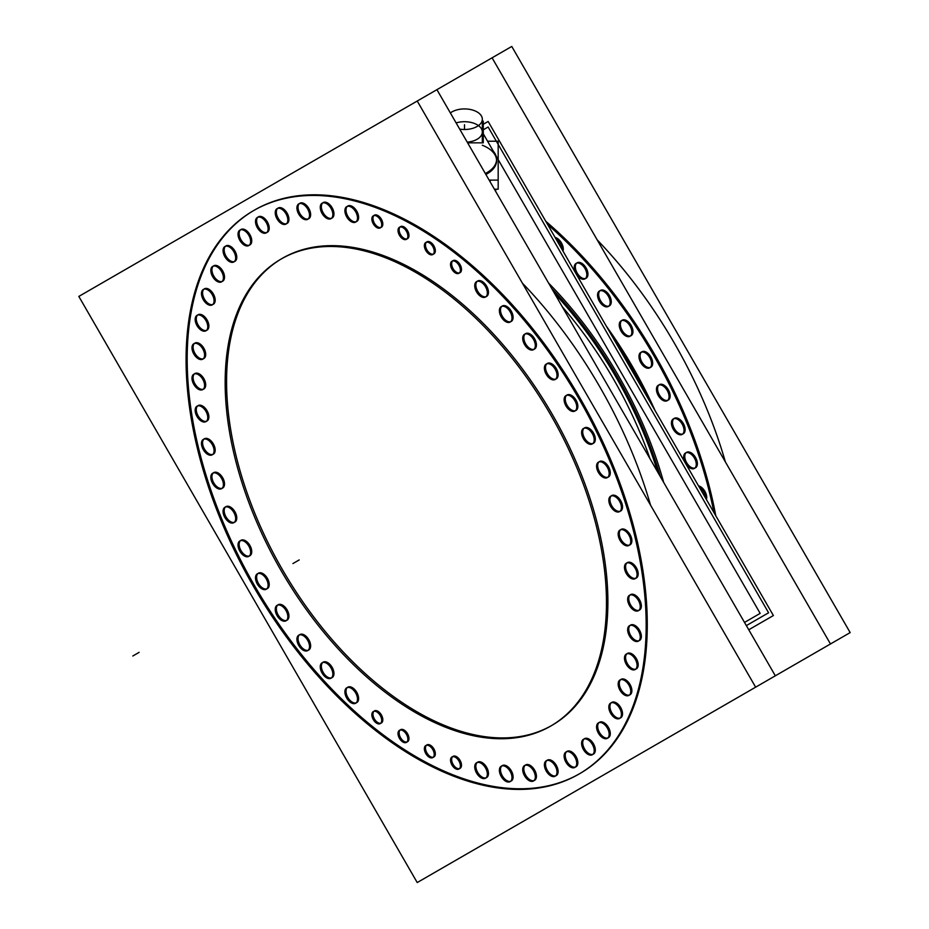 <?xml version="1.0" encoding="UTF-8"?>
<svg xmlns="http://www.w3.org/2000/svg" width="929" height="929" viewBox="0 0 929 929"><rect width="100%" height="100%" fill="white"/><g stroke="black" fill="none" stroke-linecap="round" stroke-linejoin="round"><path stroke-width="1.39" d="M282.416 258.285A269.631 155.666 60 0 1 417.226 271.64A269.631 155.666 60 0 1 593.376 509.243A269.631 155.666 60 0 1 552.047 725.294M551.327 725.7A269.631 155.666 60 0 1 417.226 711.939A269.631 155.666 60 0 1 241.285 474.986A269.631 155.666 60 0 1 281.708 258.703M254.012 210.36A325.336 187.832 -120 0 0 204.844 471.247A325.336 187.832 -120 0 0 417.226 757.425A325.336 187.832 -120 0 0 579.336 773.857M579.893 773.543A325.336 187.832 -120 0 0 629.769 512.843A325.336 187.832 -120 0 0 417.226 226.153A325.336 187.832 -120 0 0 254.569 210.047M635.75 578.279A8.918 5.144 60 0 1 631.883 577.571A8.918 5.144 60 0 1 626.065 569.721A8.918 5.144 60 0 1 627.423 562.579A8.918 5.144 60 0 1 631.883 563.02A8.918 5.144 60 0 1 637.712 570.87A8.918 5.144 60 0 1 636.342 578.012M629.444 545.091A8.918 5.144 60 0 1 625.577 544.394A8.918 5.144 60 0 1 619.759 536.532A8.918 5.144 60 0 1 621.118 529.391A8.918 5.144 60 0 1 625.577 529.832A8.918 5.144 60 0 1 631.395 537.694A8.918 5.144 60 0 1 630.036 544.835M620.096 511.24A8.918 5.144 60 0 1 616.229 510.544A8.918 5.144 60 0 1 610.411 502.694A8.918 5.144 60 0 1 611.781 495.54A8.918 5.144 60 0 1 616.229 495.993A8.918 5.144 60 0 1 622.058 503.843A8.918 5.144 60 0 1 620.688 510.985M607.856 477.227A8.918 5.144 60 0 1 603.989 476.531A8.918 5.144 60 0 1 598.16 468.669A8.918 5.144 60 0 1 599.53 461.527A8.918 5.144 60 0 1 603.989 461.968A8.918 5.144 60 0 1 609.807 469.83A8.918 5.144 60 0 1 608.449 476.972M592.888 443.539A8.918 5.144 60 0 1 589.021 442.843A8.918 5.144 60 0 1 583.191 434.993A8.918 5.144 60 0 1 584.562 427.851A8.918 5.144 60 0 1 589.021 428.292A8.918 5.144 60 0 1 594.839 436.142A8.918 5.144 60 0 1 593.468 443.284M575.411 410.676A8.918 5.144 60 0 1 571.544 409.979A8.918 5.144 60 0 1 565.715 402.118A8.918 5.144 60 0 1 567.085 394.976A8.918 5.144 60 0 1 571.544 395.417A8.918 5.144 60 0 1 577.362 403.279A8.918 5.144 60 0 1 576.003 410.421M555.681 379.113A8.918 5.144 60 0 1 551.814 378.405A8.918 5.144 60 0 1 545.997 370.555A8.918 5.144 60 0 1 547.355 363.413A8.918 5.144 60 0 1 551.814 363.854A8.918 5.144 60 0 1 557.644 371.705A8.918 5.144 60 0 1 556.274 378.846M533.989 349.304A8.918 5.144 60 0 1 530.134 348.607A8.918 5.144 60 0 1 524.304 340.746A8.918 5.144 60 0 1 525.675 333.604A8.918 5.144 60 0 1 530.134 334.045A8.918 5.144 60 0 1 535.952 341.907A8.918 5.144 60 0 1 534.581 349.049M510.66 321.689A8.918 5.144 60 0 1 506.793 320.993A8.918 5.144 60 0 1 500.975 313.131A8.918 5.144 60 0 1 502.334 305.989A8.918 5.144 60 0 1 506.793 306.431A8.918 5.144 60 0 1 512.622 314.292A8.918 5.144 60 0 1 511.252 321.434M486.018 296.676A8.918 5.144 60 0 1 482.151 295.968A8.918 5.144 60 0 1 476.333 288.118A8.918 5.144 60 0 1 477.692 280.976A8.918 5.144 60 0 1 482.151 281.417A8.918 5.144 60 0 1 487.98 289.267A8.918 5.144 60 0 1 486.61 296.409M356.179 221.706A8.918 5.144 60 0 1 352.312 221.009A8.918 5.144 60 0 1 346.482 213.147A8.918 5.144 60 0 1 347.852 206.006A8.918 5.144 60 0 1 352.312 206.447A8.918 5.144 60 0 1 358.129 214.309A8.918 5.144 60 0 1 356.759 221.45M331.537 218.269A8.918 5.144 60 0 1 327.67 217.572A8.918 5.144 60 0 1 321.84 209.722A8.918 5.144 60 0 1 323.211 202.568A8.918 5.144 60 0 1 327.67 203.01A8.918 5.144 60 0 1 333.488 210.871A8.918 5.144 60 0 1 332.117 218.013M308.196 218.942A8.918 5.144 60 0 1 304.329 218.245A8.918 5.144 60 0 1 298.511 210.384A8.918 5.144 60 0 1 299.881 203.242A8.918 5.144 60 0 1 304.329 203.683A8.918 5.144 60 0 1 310.158 211.545A8.918 5.144 60 0 1 308.788 218.687M286.515 223.703A8.918 5.144 60 0 1 282.648 223.006A8.918 5.144 60 0 1 276.819 215.145A8.918 5.144 60 0 1 278.189 208.003A8.918 5.144 60 0 1 282.648 208.444A8.918 5.144 60 0 1 288.466 216.306A8.918 5.144 60 0 1 287.096 223.448M266.786 232.494A8.918 5.144 60 0 1 262.919 231.797A8.918 5.144 60 0 1 257.101 223.935A8.918 5.144 60 0 1 258.459 216.794A8.918 5.144 60 0 1 262.919 217.235A8.918 5.144 60 0 1 268.736 225.097A8.918 5.144 60 0 1 267.378 232.238M249.309 245.186A8.918 5.144 60 0 1 245.442 244.478A8.918 5.144 60 0 1 239.624 236.628A8.918 5.144 60 0 1 240.983 229.486A8.918 5.144 60 0 1 245.442 229.927A8.918 5.144 60 0 1 251.271 237.778A8.918 5.144 60 0 1 249.901 244.919M234.34 261.583A8.918 5.144 60 0 1 230.473 260.886A8.918 5.144 60 0 1 224.655 253.025A8.918 5.144 60 0 1 226.014 245.883A8.918 5.144 60 0 1 230.473 246.324A8.918 5.144 60 0 1 236.303 254.186A8.918 5.144 60 0 1 234.932 261.328M222.089 281.464A8.918 5.144 60 0 1 218.222 280.755A8.918 5.144 60 0 1 212.404 272.905A8.918 5.144 60 0 1 213.775 265.764A8.918 5.144 60 0 1 218.222 266.205A8.918 5.144 60 0 1 224.052 274.055A8.918 5.144 60 0 1 222.681 281.197M212.753 304.515A8.918 5.144 60 0 1 208.886 303.818A8.918 5.144 60 0 1 203.056 295.956A8.918 5.144 60 0 1 204.426 288.814A8.918 5.144 60 0 1 208.886 289.256A8.918 5.144 60 0 1 214.704 297.117A8.918 5.144 60 0 1 213.345 304.259M206.447 330.422A8.918 5.144 60 0 1 202.58 329.714A8.918 5.144 60 0 1 196.751 321.864A8.918 5.144 60 0 1 198.121 314.722A8.918 5.144 60 0 1 202.58 315.163A8.918 5.144 60 0 1 208.398 323.013A8.918 5.144 60 0 1 207.028 330.155M203.265 358.791A8.918 5.144 60 0 1 199.398 358.095A8.918 5.144 60 0 1 193.58 350.233A8.918 5.144 60 0 1 194.939 343.091A8.918 5.144 60 0 1 199.398 343.533A8.918 5.144 60 0 1 205.228 351.394A8.918 5.144 60 0 1 203.857 358.536M203.265 389.228A8.918 5.144 60 0 1 199.398 388.519A8.918 5.144 60 0 1 193.58 380.669A8.918 5.144 60 0 1 194.939 373.528A8.918 5.144 60 0 1 199.398 373.969A8.918 5.144 60 0 1 205.228 381.819A8.918 5.144 60 0 1 203.857 388.961M206.447 421.267A8.918 5.144 60 0 1 202.58 420.558A8.918 5.144 60 0 1 196.751 412.708A8.918 5.144 60 0 1 198.121 405.567A8.918 5.144 60 0 1 202.58 406.008A8.918 5.144 60 0 1 208.398 413.858A8.918 5.144 60 0 1 207.028 421M212.753 454.455A8.918 5.144 60 0 1 208.886 453.747A8.918 5.144 60 0 1 203.056 445.897A8.918 5.144 60 0 1 204.426 438.755A8.918 5.144 60 0 1 208.886 439.196A8.918 5.144 60 0 1 214.704 447.046A8.918 5.144 60 0 1 213.345 454.188M222.089 488.294A8.918 5.144 60 0 1 218.222 487.597A8.918 5.144 60 0 1 212.404 479.747A8.918 5.144 60 0 1 213.775 472.594A8.918 5.144 60 0 1 218.222 473.035A8.918 5.144 60 0 1 224.052 480.897A8.918 5.144 60 0 1 222.681 488.039M234.34 522.307A8.918 5.144 60 0 1 230.473 521.61A8.918 5.144 60 0 1 224.655 513.76A8.918 5.144 60 0 1 226.014 506.619A8.918 5.144 60 0 1 230.473 507.06A8.918 5.144 60 0 1 236.303 514.91A8.918 5.144 60 0 1 234.932 522.052M249.309 555.995A8.918 5.144 60 0 1 245.442 555.298A8.918 5.144 60 0 1 239.624 547.436A8.918 5.144 60 0 1 240.983 540.295A8.918 5.144 60 0 1 245.442 540.736A8.918 5.144 60 0 1 251.271 548.598A8.918 5.144 60 0 1 249.901 555.739M266.786 588.87A8.918 5.144 60 0 1 262.919 588.162A8.918 5.144 60 0 1 257.101 580.311A8.918 5.144 60 0 1 258.459 573.17A8.918 5.144 60 0 1 262.919 573.611A8.918 5.144 60 0 1 268.736 581.461A8.918 5.144 60 0 1 267.378 588.603M286.515 620.433A8.918 5.144 60 0 1 282.648 619.724A8.918 5.144 60 0 1 276.819 611.874A8.918 5.144 60 0 1 278.189 604.733A8.918 5.144 60 0 1 282.648 605.174A8.918 5.144 60 0 1 288.466 613.024A8.918 5.144 60 0 1 287.096 620.166M308.196 650.242A8.918 5.144 60 0 1 304.329 649.534A8.918 5.144 60 0 1 298.511 641.684A8.918 5.144 60 0 1 299.881 634.542A8.918 5.144 60 0 1 304.329 634.983A8.918 5.144 60 0 1 310.158 642.833A8.918 5.144 60 0 1 308.788 649.975M331.537 677.856A8.918 5.144 60 0 1 327.67 677.148A8.918 5.144 60 0 1 321.84 669.298A8.918 5.144 60 0 1 323.211 662.156A8.918 5.144 60 0 1 327.67 662.598A8.918 5.144 60 0 1 333.488 670.448A8.918 5.144 60 0 1 332.117 677.589M356.179 702.87A8.918 5.144 60 0 1 352.312 702.161A8.918 5.144 60 0 1 346.482 694.311A8.918 5.144 60 0 1 347.852 687.17A8.918 5.144 60 0 1 352.312 687.611A8.918 5.144 60 0 1 358.129 695.461A8.918 5.144 60 0 1 356.759 702.603M486.018 777.84A8.918 5.144 60 0 1 482.151 777.132A8.918 5.144 60 0 1 476.333 769.282A8.918 5.144 60 0 1 477.692 762.14A8.918 5.144 60 0 1 482.151 762.581A8.918 5.144 60 0 1 487.98 770.431A8.918 5.144 60 0 1 486.61 777.573M510.66 781.266A8.918 5.144 60 0 1 506.793 780.569A8.918 5.144 60 0 1 500.975 772.719A8.918 5.144 60 0 1 502.334 765.577A8.918 5.144 60 0 1 506.793 766.019A8.918 5.144 60 0 1 512.622 773.869A8.918 5.144 60 0 1 511.252 781.01M533.989 780.604A8.918 5.144 60 0 1 530.134 779.895A8.918 5.144 60 0 1 524.304 772.045A8.918 5.144 60 0 1 525.675 764.904A8.918 5.144 60 0 1 530.134 765.345A8.918 5.144 60 0 1 535.952 773.195A8.918 5.144 60 0 1 534.581 780.337M555.681 775.831A8.918 5.144 60 0 1 551.814 775.134A8.918 5.144 60 0 1 545.997 767.284A8.918 5.144 60 0 1 547.355 760.143A8.918 5.144 60 0 1 551.814 760.584A8.918 5.144 60 0 1 557.644 768.434A8.918 5.144 60 0 1 556.274 775.576M575.411 767.04A8.918 5.144 60 0 1 571.544 766.344A8.918 5.144 60 0 1 565.715 758.494A8.918 5.144 60 0 1 567.085 751.352A8.918 5.144 60 0 1 571.544 751.793A8.918 5.144 60 0 1 577.362 759.643A8.918 5.144 60 0 1 576.003 766.785M592.888 754.36A8.918 5.144 60 0 1 589.021 753.651A8.918 5.144 60 0 1 583.191 745.801A8.918 5.144 60 0 1 584.562 738.66A8.918 5.144 60 0 1 589.021 739.101A8.918 5.144 60 0 1 594.839 746.951A8.918 5.144 60 0 1 593.468 754.093M607.856 737.963A8.918 5.144 60 0 1 603.989 737.254A8.918 5.144 60 0 1 598.16 729.404A8.918 5.144 60 0 1 599.53 722.263A8.918 5.144 60 0 1 603.989 722.704A8.918 5.144 60 0 1 609.807 730.554A8.918 5.144 60 0 1 608.449 737.696M620.096 718.082A8.918 5.144 60 0 1 616.229 717.385A8.918 5.144 60 0 1 610.411 709.524A8.918 5.144 60 0 1 611.781 702.382A8.918 5.144 60 0 1 616.229 702.823A8.918 5.144 60 0 1 622.058 710.685A8.918 5.144 60 0 1 620.688 717.827M629.444 695.031A8.918 5.144 60 0 1 625.577 694.323A8.918 5.144 60 0 1 619.759 686.473A8.918 5.144 60 0 1 621.118 679.331A8.918 5.144 60 0 1 625.577 679.773A8.918 5.144 60 0 1 631.395 687.623A8.918 5.144 60 0 1 630.036 694.764M635.75 669.124A8.918 5.144 60 0 1 631.883 668.427A8.918 5.144 60 0 1 626.065 660.565A8.918 5.144 60 0 1 627.423 653.424A8.918 5.144 60 0 1 631.883 653.865A8.918 5.144 60 0 1 637.712 661.715A8.918 5.144 60 0 1 636.342 668.868M638.931 640.755A8.918 5.144 60 0 1 635.064 640.046A8.918 5.144 60 0 1 629.235 632.196A8.918 5.144 60 0 1 630.605 625.054A8.918 5.144 60 0 1 635.064 625.496A8.918 5.144 60 0 1 640.882 633.346A8.918 5.144 60 0 1 639.512 640.487M638.931 610.318A8.918 5.144 60 0 1 635.064 609.621A8.918 5.144 60 0 1 629.235 601.76A8.918 5.144 60 0 1 630.605 594.618A8.918 5.144 60 0 1 635.064 595.059A8.918 5.144 60 0 1 640.882 602.921A8.918 5.144 60 0 1 639.512 610.063M406.937 238.927A6.967 4.018 60 0 1 404.057 238.335A6.967 4.018 60 0 1 399.505 232.204A6.967 4.018 60 0 1 400.573 226.618A6.967 4.018 60 0 1 404.057 226.966A6.967 4.018 60 0 1 408.597 233.109A6.967 4.018 60 0 1 407.541 238.683M433.286 254.14A6.967 4.018 60 0 1 430.406 253.559A6.967 4.018 60 0 1 425.854 247.416A6.967 4.018 60 0 1 426.922 241.842A6.967 4.018 60 0 1 430.406 242.179A6.967 4.018 60 0 1 434.958 248.322A6.967 4.018 60 0 1 433.889 253.896M459.449 272.917A6.967 4.018 60 0 1 456.569 272.325A6.967 4.018 60 0 1 452.017 266.193A6.967 4.018 60 0 1 453.085 260.608A6.967 4.018 60 0 1 456.569 260.956A6.967 4.018 60 0 1 461.121 267.087A6.967 4.018 60 0 1 460.052 272.673M459.449 768.643A6.967 4.018 60 0 1 456.569 768.051A6.967 4.018 60 0 1 452.017 761.919A6.967 4.018 60 0 1 453.085 756.334A6.967 4.018 60 0 1 456.569 756.682A6.967 4.018 60 0 1 461.121 762.814A6.967 4.018 60 0 1 460.052 768.399M433.286 757.205A6.967 4.018 60 0 1 430.406 756.612A6.967 4.018 60 0 1 425.854 750.481A6.967 4.018 60 0 1 426.922 744.895A6.967 4.018 60 0 1 430.406 745.244A6.967 4.018 60 0 1 434.958 751.375A6.967 4.018 60 0 1 433.889 756.961M406.937 741.992A6.967 4.018 60 0 1 404.057 741.4A6.967 4.018 60 0 1 399.505 735.269A6.967 4.018 60 0 1 400.573 729.683A6.967 4.018 60 0 1 404.057 730.031A6.967 4.018 60 0 1 408.597 736.163A6.967 4.018 60 0 1 407.541 741.748M380.774 723.215A6.967 4.018 60 0 1 377.894 722.634A6.967 4.018 60 0 1 373.342 716.491A6.967 4.018 60 0 1 374.41 710.917A6.967 4.018 60 0 1 377.894 711.254A6.967 4.018 60 0 1 382.446 717.397A6.967 4.018 60 0 1 381.378 722.971M380.774 227.489A6.967 4.018 60 0 1 377.894 226.908A6.967 4.018 60 0 1 373.342 220.765A6.967 4.018 60 0 1 374.41 215.191A6.967 4.018 60 0 1 377.894 215.528A6.967 4.018 60 0 1 382.446 221.671A6.967 4.018 60 0 1 381.378 227.245M522.342 283.09A325.336 187.832 60 0 1 650.532 505.109A325.336 187.832 60 0 0 522.342 283.09M562.242 306.721A278.537 160.822 60 0 1 650.01 458.74A278.537 160.822 60 0 0 562.242 306.721M660.461 476.832A280.767 162.099 -120 0 0 551.803 288.629A280.767 162.099 -120 0 1 660.461 476.832M491.116 180.098A32.085 18.522 180 0 1 489.757 181.178A32.085 18.522 180 0 0 491.116 180.098M487.191 147.56A32.085 18.522 0 0 0 482.325 145.249A32.085 18.522 0 0 1 487.191 147.56A32.085 18.522 0 0 1 485.89 174.466A32.085 18.522 0 0 0 496.585 160.659M648.012 398.367A280.767 162.099 -120 0 0 613.523 338.644A280.767 162.099 -120 0 1 648.012 398.367M606.312 326.16A281.661 162.621 60 0 1 655.212 410.862A281.661 162.621 60 0 0 606.312 326.16M715.771 515.734A325.336 187.832 -120 0 0 545.764 221.276A325.336 187.832 -120 0 1 715.771 515.734M698.527 485.867A8.918 5.144 60 0 1 700.42 486.622A8.918 5.144 60 0 1 706.435 499.57A8.918 5.144 60 0 0 700.42 486.622A8.918 5.144 60 0 0 698.527 485.867M694.938 468.03A8.918 5.144 60 0 1 691.071 467.333A8.918 5.144 60 0 1 685.254 459.472A8.918 5.144 60 0 1 686.624 452.33A8.918 5.144 60 0 1 691.071 452.771A8.918 5.144 60 0 1 696.901 460.633A8.918 5.144 60 0 1 695.531 467.775M682.699 434.017A8.918 5.144 60 0 1 678.832 433.32A8.918 5.144 60 0 1 673.002 425.459A8.918 5.144 60 0 1 674.373 418.317A8.918 5.144 60 0 1 678.832 418.758A8.918 5.144 60 0 1 684.65 426.62A8.918 5.144 60 0 1 683.291 433.762M667.73 400.329A8.918 5.144 60 0 1 663.863 399.633A8.918 5.144 60 0 1 658.034 391.783A8.918 5.144 60 0 1 659.404 384.629A8.918 5.144 60 0 1 663.863 385.07A8.918 5.144 60 0 1 669.681 392.932A8.918 5.144 60 0 1 668.311 400.074M650.254 367.466A8.918 5.144 60 0 1 646.387 366.769A8.918 5.144 60 0 1 640.557 358.908A8.918 5.144 60 0 1 641.927 351.766A8.918 5.144 60 0 1 646.387 352.207A8.918 5.144 60 0 1 652.204 360.069A8.918 5.144 60 0 1 650.846 367.21M630.524 335.903A8.918 5.144 60 0 1 626.657 335.195A8.918 5.144 60 0 1 620.839 327.345A8.918 5.144 60 0 1 622.198 320.203A8.918 5.144 60 0 1 626.657 320.644A8.918 5.144 60 0 1 632.486 328.494A8.918 5.144 60 0 1 631.116 335.636M608.843 306.094A8.918 5.144 60 0 1 604.976 305.397A8.918 5.144 60 0 1 599.147 297.535A8.918 5.144 60 0 1 600.517 290.394A8.918 5.144 60 0 1 604.976 290.835A8.918 5.144 60 0 1 610.794 298.685A8.918 5.144 60 0 1 609.424 305.838M585.502 278.479A8.918 5.144 60 0 1 581.635 277.783A8.918 5.144 60 0 1 575.817 269.921A8.918 5.144 60 0 1 577.176 262.779A8.918 5.144 60 0 1 581.635 263.221A8.918 5.144 60 0 1 587.465 271.082A8.918 5.144 60 0 1 586.094 278.224M555.101 237.452A8.918 5.144 60 0 1 556.994 238.207A8.918 5.144 60 0 1 563.009 251.144A8.918 5.144 60 0 0 556.994 238.207A8.918 5.144 60 0 0 555.101 237.452M597.184 239.879A325.336 187.832 60 0 1 725.375 461.899A325.336 187.832 60 0 0 597.184 239.879M478.47 125.601A17.825 10.289 0 0 0 477.1 124.718A17.825 10.289 0 0 1 481.443 135.193A17.825 10.289 0 0 1 467.241 142.172A17.825 10.289 0 0 0 482.325 131.999M477.1 124.718A17.825 10.289 0 0 0 456.127 122.918A17.825 10.289 0 0 1 477.1 124.718M403.836 705.413A269.631 155.666 -120 0 0 550.63 726.118A269.631 155.666 -120 0 0 589.578 502.334A269.631 155.666 -120 0 0 403.836 265.984M427.781 279.803A269.631 155.666 -120 0 0 280.999 259.11A269.631 155.666 -120 0 0 242.051 482.883A269.631 155.666 -120 0 0 427.781 719.243M417.226 882.55L755.637 687.17L417.237 101.029L78.826 296.421L417.226 882.55M401.676 749.204A325.336 187.832 -120 0 0 578.79 774.182A325.336 187.832 -120 0 0 625.786 504.168A325.336 187.832 -120 0 0 401.676 218.977M430.568 235.664A325.336 187.832 -120 0 0 253.454 210.686A325.336 187.832 -120 0 0 206.459 480.699A325.336 187.832 -120 0 0 430.568 765.879M98.52 285.04L436.92 89.66L775.332 675.801L830.48 643.96L492.08 57.819L436.932 89.66L511.763 46.45L850.174 632.591L511.774 827.971M436.92 871.181L775.332 675.801M629.665 563.137A8.918 5.144 60 0 1 636.365 570.801A8.918 5.144 60 0 1 635.227 578.662A8.918 5.144 60 0 1 629.665 577.466M631.883 578.744A8.918 5.144 60 0 1 625.182 571.08A8.918 5.144 60 0 1 626.32 563.218A8.918 5.144 60 0 1 631.883 564.414M623.359 529.948A8.918 5.144 60 0 1 630.059 537.612A8.918 5.144 60 0 1 628.921 545.474A8.918 5.144 60 0 1 623.359 544.278M625.577 545.555A8.918 5.144 60 0 1 618.877 537.891A8.918 5.144 60 0 1 620.015 530.029A8.918 5.144 60 0 1 625.577 531.225M614.023 496.098A8.918 5.144 60 0 1 620.711 503.762A8.918 5.144 60 0 1 619.585 511.624A8.918 5.144 60 0 1 614.023 510.439M616.229 511.705A8.918 5.144 60 0 1 609.54 504.041A8.918 5.144 60 0 1 610.667 496.191A8.918 5.144 60 0 1 616.229 497.375M601.771 462.085A8.918 5.144 60 0 1 608.46 469.749A8.918 5.144 60 0 1 607.334 477.611A8.918 5.144 60 0 1 601.771 476.414M603.978 477.692A8.918 5.144 60 0 1 597.289 470.028A8.918 5.144 60 0 1 598.415 462.177A8.918 5.144 60 0 1 603.978 463.362M586.803 428.408A8.918 5.144 60 0 1 593.492 436.061A8.918 5.144 60 0 1 592.365 443.923A8.918 5.144 60 0 1 586.803 442.738M589.009 444.004A8.918 5.144 60 0 1 582.32 436.34A8.918 5.144 60 0 1 583.447 428.49A8.918 5.144 60 0 1 589.009 429.674M569.326 395.533A8.918 5.144 60 0 1 576.015 403.198A8.918 5.144 60 0 1 574.888 411.059A8.918 5.144 60 0 1 569.326 409.863M571.532 411.141A8.918 5.144 60 0 1 564.844 403.476A8.918 5.144 60 0 1 565.97 395.615A8.918 5.144 60 0 1 571.532 396.811M549.596 363.971A8.918 5.144 60 0 1 556.297 371.635A8.918 5.144 60 0 1 555.159 379.496A8.918 5.144 60 0 1 549.596 378.3M551.814 379.578A8.918 5.144 60 0 1 545.114 371.914A8.918 5.144 60 0 1 546.252 364.052A8.918 5.144 60 0 1 551.814 365.248M527.916 334.161A8.918 5.144 60 0 1 534.605 341.826A8.918 5.144 60 0 1 533.478 349.687A8.918 5.144 60 0 1 527.916 348.491M530.122 349.768A8.918 5.144 60 0 1 523.433 342.104A8.918 5.144 60 0 1 524.56 334.243A8.918 5.144 60 0 1 530.122 335.439M504.575 306.547A8.918 5.144 60 0 1 511.275 314.211A8.918 5.144 60 0 1 510.137 322.073A8.918 5.144 60 0 1 504.575 320.877M506.793 322.154A8.918 5.144 60 0 1 500.092 314.49A8.918 5.144 60 0 1 501.23 306.628A8.918 5.144 60 0 1 506.793 307.824M479.945 281.533A8.918 5.144 60 0 1 486.633 289.198A8.918 5.144 60 0 1 485.495 297.059A8.918 5.144 60 0 1 479.945 295.863M482.151 297.141A8.918 5.144 60 0 1 475.451 289.476A8.918 5.144 60 0 1 476.589 281.615A8.918 5.144 60 0 1 482.151 282.811M350.094 206.563A8.918 5.144 60 0 1 356.782 214.227A8.918 5.144 60 0 1 355.656 222.089A8.918 5.144 60 0 1 350.094 220.893M352.3 222.17A8.918 5.144 60 0 1 345.611 214.506A8.918 5.144 60 0 1 346.738 206.644A8.918 5.144 60 0 1 352.3 207.841M325.452 203.126A8.918 5.144 60 0 1 332.141 210.79A8.918 5.144 60 0 1 331.014 218.652A8.918 5.144 60 0 1 325.452 217.456M327.658 218.733A8.918 5.144 60 0 1 320.969 211.069A8.918 5.144 60 0 1 322.096 203.219A8.918 5.144 60 0 1 327.658 204.403M302.122 203.799A8.918 5.144 60 0 1 308.811 211.464A8.918 5.144 60 0 1 307.673 219.325A8.918 5.144 60 0 1 302.122 218.129M304.329 219.407A8.918 5.144 60 0 1 297.628 211.742A8.918 5.144 60 0 1 298.766 203.881A8.918 5.144 60 0 1 304.329 205.077M280.43 208.56A8.918 5.144 60 0 1 287.119 216.225A8.918 5.144 60 0 1 285.993 224.086A8.918 5.144 60 0 1 280.43 222.89M282.637 224.168A8.918 5.144 60 0 1 275.948 216.503A8.918 5.144 60 0 1 277.074 208.653A8.918 5.144 60 0 1 282.637 209.838M260.701 217.351A8.918 5.144 60 0 1 267.401 225.015A8.918 5.144 60 0 1 266.263 232.877A8.918 5.144 60 0 1 260.701 231.681M262.919 232.958A8.918 5.144 60 0 1 256.218 225.294A8.918 5.144 60 0 1 257.356 217.444A8.918 5.144 60 0 1 262.919 218.629M243.224 230.044A8.918 5.144 60 0 1 249.924 237.708A8.918 5.144 60 0 1 248.786 245.57A8.918 5.144 60 0 1 243.224 244.373M245.442 245.651A8.918 5.144 60 0 1 238.741 237.987A8.918 5.144 60 0 1 239.879 230.125A8.918 5.144 60 0 1 245.442 231.321M228.255 246.44A8.918 5.144 60 0 1 234.956 254.105A8.918 5.144 60 0 1 233.818 261.966A8.918 5.144 60 0 1 228.255 260.77M230.473 262.048A8.918 5.144 60 0 1 223.773 254.383A8.918 5.144 60 0 1 224.911 246.522A8.918 5.144 60 0 1 230.473 247.718M216.016 266.321A8.918 5.144 60 0 1 222.705 273.985A8.918 5.144 60 0 1 221.578 281.835A8.918 5.144 60 0 1 216.016 280.651M218.222 281.917A8.918 5.144 60 0 1 211.533 274.264A8.918 5.144 60 0 1 212.66 266.402A8.918 5.144 60 0 1 218.222 267.587M206.668 289.372A8.918 5.144 60 0 1 213.356 297.036A8.918 5.144 60 0 1 212.23 304.898A8.918 5.144 60 0 1 206.668 303.702M208.874 304.979A8.918 5.144 60 0 1 202.185 297.315A8.918 5.144 60 0 1 203.312 289.453A8.918 5.144 60 0 1 208.874 290.649M200.362 315.279A8.918 5.144 60 0 1 207.051 322.944A8.918 5.144 60 0 1 205.924 330.805A8.918 5.144 60 0 1 200.362 329.609M202.568 330.887A8.918 5.144 60 0 1 195.88 323.222A8.918 5.144 60 0 1 197.006 315.361A8.918 5.144 60 0 1 202.568 316.557M197.18 343.649A8.918 5.144 60 0 1 203.881 351.313A8.918 5.144 60 0 1 202.743 359.175A8.918 5.144 60 0 1 197.18 357.979M199.398 359.256A8.918 5.144 60 0 1 192.698 351.592A8.918 5.144 60 0 1 193.836 343.73A8.918 5.144 60 0 1 199.398 344.926M197.18 374.085A8.918 5.144 60 0 1 203.881 381.749A8.918 5.144 60 0 1 202.743 389.599A8.918 5.144 60 0 1 197.18 388.415M199.398 389.692A8.918 5.144 60 0 1 192.698 382.028A8.918 5.144 60 0 1 193.836 374.166A8.918 5.144 60 0 1 199.398 375.362M200.362 406.124A8.918 5.144 60 0 1 207.051 413.788A8.918 5.144 60 0 1 205.924 421.65A8.918 5.144 60 0 1 200.362 420.454M202.568 421.731A8.918 5.144 60 0 1 195.88 414.067A8.918 5.144 60 0 1 197.006 406.205A8.918 5.144 60 0 1 202.568 407.401M206.668 439.312A8.918 5.144 60 0 1 213.356 446.977A8.918 5.144 60 0 1 212.23 454.827A8.918 5.144 60 0 1 206.668 453.642M208.874 454.92A8.918 5.144 60 0 1 202.185 447.255A8.918 5.144 60 0 1 203.312 439.394A8.918 5.144 60 0 1 208.874 440.59M216.016 473.151A8.918 5.144 60 0 1 222.705 480.816A8.918 5.144 60 0 1 221.578 488.677A8.918 5.144 60 0 1 216.016 487.481M218.222 488.759A8.918 5.144 60 0 1 211.533 481.094A8.918 5.144 60 0 1 212.66 473.244A8.918 5.144 60 0 1 218.222 474.429M228.255 507.176A8.918 5.144 60 0 1 234.956 514.84A8.918 5.144 60 0 1 233.818 522.69A8.918 5.144 60 0 1 228.255 521.506M230.473 522.772A8.918 5.144 60 0 1 223.773 515.119A8.918 5.144 60 0 1 224.911 507.257A8.918 5.144 60 0 1 230.473 508.442M243.224 540.852A8.918 5.144 60 0 1 249.924 548.516A8.918 5.144 60 0 1 248.786 556.378A8.918 5.144 60 0 1 243.224 555.182M245.442 556.459A8.918 5.144 60 0 1 238.741 548.795A8.918 5.144 60 0 1 239.879 540.945A8.918 5.144 60 0 1 245.442 542.13M260.701 573.727A8.918 5.144 60 0 1 267.401 581.391A8.918 5.144 60 0 1 266.263 589.241A8.918 5.144 60 0 1 260.701 588.057M262.919 589.334A8.918 5.144 60 0 1 256.218 581.67A8.918 5.144 60 0 1 257.356 573.808A8.918 5.144 60 0 1 262.919 574.993M280.43 605.29A8.918 5.144 60 0 1 287.119 612.954A8.918 5.144 60 0 1 285.993 620.816A8.918 5.144 60 0 1 280.43 619.62M282.637 620.897A8.918 5.144 60 0 1 275.948 613.233A8.918 5.144 60 0 1 277.074 605.371A8.918 5.144 60 0 1 282.637 606.567M302.122 635.099A8.918 5.144 60 0 1 308.811 642.763A8.918 5.144 60 0 1 307.673 650.614A8.918 5.144 60 0 1 302.122 649.429M304.329 650.706A8.918 5.144 60 0 1 297.628 643.042A8.918 5.144 60 0 1 298.766 635.181A8.918 5.144 60 0 1 304.329 636.377M325.452 662.714A8.918 5.144 60 0 1 332.141 670.378A8.918 5.144 60 0 1 331.014 678.228A8.918 5.144 60 0 1 325.452 677.044M327.658 678.321A8.918 5.144 60 0 1 320.969 670.657A8.918 5.144 60 0 1 322.096 662.795A8.918 5.144 60 0 1 327.658 663.991M350.094 687.727A8.918 5.144 60 0 1 356.782 695.391A8.918 5.144 60 0 1 355.656 703.253A8.918 5.144 60 0 1 350.094 702.057M352.3 703.334A8.918 5.144 60 0 1 345.611 695.67A8.918 5.144 60 0 1 346.738 687.808A8.918 5.144 60 0 1 352.3 689.004M479.945 762.697A8.918 5.144 60 0 1 486.633 770.362A8.918 5.144 60 0 1 485.495 778.212A8.918 5.144 60 0 1 479.945 777.027M482.151 778.305A8.918 5.144 60 0 1 475.451 770.64A8.918 5.144 60 0 1 476.589 762.779A8.918 5.144 60 0 1 482.151 763.963M504.575 766.135A8.918 5.144 60 0 1 511.275 773.787A8.918 5.144 60 0 1 510.137 781.649A8.918 5.144 60 0 1 504.575 780.465M506.793 781.73A8.918 5.144 60 0 1 500.092 774.066A8.918 5.144 60 0 1 501.23 766.216A8.918 5.144 60 0 1 506.793 767.4M527.916 765.461A8.918 5.144 60 0 1 534.605 773.125A8.918 5.144 60 0 1 533.478 780.987A8.918 5.144 60 0 1 527.916 779.791M530.122 781.068A8.918 5.144 60 0 1 523.433 773.404A8.918 5.144 60 0 1 524.56 765.542A8.918 5.144 60 0 1 530.122 766.739M549.596 760.7A8.918 5.144 60 0 1 556.297 768.353A8.918 5.144 60 0 1 555.159 776.214A8.918 5.144 60 0 1 549.596 775.03M551.814 776.296A8.918 5.144 60 0 1 545.114 768.631A8.918 5.144 60 0 1 546.252 760.781A8.918 5.144 60 0 1 551.814 761.966M569.326 751.909A8.918 5.144 60 0 1 576.015 759.574A8.918 5.144 60 0 1 574.888 767.424A8.918 5.144 60 0 1 569.326 766.239M571.532 767.505A8.918 5.144 60 0 1 564.844 759.852A8.918 5.144 60 0 1 565.97 751.991A8.918 5.144 60 0 1 571.532 753.175M586.803 739.217A8.918 5.144 60 0 1 593.492 746.881A8.918 5.144 60 0 1 592.365 754.743A8.918 5.144 60 0 1 586.803 753.547M589.009 754.824A8.918 5.144 60 0 1 582.32 747.16A8.918 5.144 60 0 1 583.447 739.298A8.918 5.144 60 0 1 589.009 740.494M601.771 722.82A8.918 5.144 60 0 1 608.46 730.484A8.918 5.144 60 0 1 607.334 738.334A8.918 5.144 60 0 1 601.771 737.15M603.978 738.427A8.918 5.144 60 0 1 597.289 730.763A8.918 5.144 60 0 1 598.415 722.901A8.918 5.144 60 0 1 603.978 724.097M614.023 702.939A8.918 5.144 60 0 1 620.711 710.604A8.918 5.144 60 0 1 619.585 718.465A8.918 5.144 60 0 1 614.023 717.269M616.229 718.547A8.918 5.144 60 0 1 609.54 710.882A8.918 5.144 60 0 1 610.667 703.032A8.918 5.144 60 0 1 616.229 704.217M623.359 679.889A8.918 5.144 60 0 1 630.059 687.553A8.918 5.144 60 0 1 628.921 695.403A8.918 5.144 60 0 1 623.359 694.218M625.577 695.496A8.918 5.144 60 0 1 618.877 687.832A8.918 5.144 60 0 1 620.015 679.97A8.918 5.144 60 0 1 625.577 681.166M629.665 653.981A8.918 5.144 60 0 1 636.365 661.645A8.918 5.144 60 0 1 635.227 669.507A8.918 5.144 60 0 1 629.665 668.311M631.883 669.588A8.918 5.144 60 0 1 625.182 661.924A8.918 5.144 60 0 1 626.32 654.062A8.918 5.144 60 0 1 631.883 655.259M632.846 625.612A8.918 5.144 60 0 1 639.535 633.276A8.918 5.144 60 0 1 638.409 641.126A8.918 5.144 60 0 1 632.846 639.942M635.053 641.219A8.918 5.144 60 0 1 628.364 633.555A8.918 5.144 60 0 1 629.49 625.693A8.918 5.144 60 0 1 635.053 626.889M632.846 595.175A8.918 5.144 60 0 1 639.535 602.84A8.918 5.144 60 0 1 638.409 610.701A8.918 5.144 60 0 1 632.846 609.505M635.053 610.783A8.918 5.144 60 0 1 628.364 603.118A8.918 5.144 60 0 1 629.49 595.257A8.918 5.144 60 0 1 635.053 596.453M375.688 215.679A6.967 4.018 60 0 1 381.087 221.59A6.967 4.018 60 0 1 380.263 227.895A6.967 4.018 60 0 1 375.688 226.769M377.882 228.035A6.967 4.018 60 0 1 372.471 222.124A6.967 4.018 60 0 1 373.307 215.83A6.967 4.018 60 0 1 377.882 216.956M375.688 711.405A6.967 4.018 60 0 1 381.087 717.316A6.967 4.018 60 0 1 380.263 723.61A6.967 4.018 60 0 1 375.688 722.495M377.882 723.761A6.967 4.018 60 0 1 372.471 717.85A6.967 4.018 60 0 1 373.307 711.556A6.967 4.018 60 0 1 377.882 712.682M401.839 730.182A6.967 4.018 60 0 1 407.25 736.093A6.967 4.018 60 0 1 406.426 742.387A6.967 4.018 60 0 1 401.839 741.261M404.045 742.538A6.967 4.018 60 0 1 398.634 736.616A6.967 4.018 60 0 1 399.458 730.322A6.967 4.018 60 0 1 404.045 731.448M428.199 745.395A6.967 4.018 60 0 1 433.599 751.306A6.967 4.018 60 0 1 432.775 757.599A6.967 4.018 60 0 1 428.199 756.473M430.394 757.75A6.967 4.018 60 0 1 424.983 751.84A6.967 4.018 60 0 1 425.819 745.534A6.967 4.018 60 0 1 430.394 746.661M454.351 756.833A6.967 4.018 60 0 1 459.762 762.744A6.967 4.018 60 0 1 458.938 769.038A6.967 4.018 60 0 1 454.351 767.911M456.557 769.189A6.967 4.018 60 0 1 451.146 763.266A6.967 4.018 60 0 1 451.97 756.972A6.967 4.018 60 0 1 456.557 758.099M454.351 261.107A6.967 4.018 60 0 1 459.762 267.018A6.967 4.018 60 0 1 458.938 273.312A6.967 4.018 60 0 1 454.351 272.185M456.557 273.463A6.967 4.018 60 0 1 451.146 267.552A6.967 4.018 60 0 1 451.97 261.246A6.967 4.018 60 0 1 456.557 262.373M428.199 242.33A6.967 4.018 60 0 1 433.599 248.24A6.967 4.018 60 0 1 432.775 254.546A6.967 4.018 60 0 1 428.199 253.42M430.394 254.685A6.967 4.018 60 0 1 424.983 248.775A6.967 4.018 60 0 1 425.819 242.481A6.967 4.018 60 0 1 430.394 243.607M401.839 227.117A6.967 4.018 60 0 1 407.25 233.028A6.967 4.018 60 0 1 406.426 239.322A6.967 4.018 60 0 1 401.839 238.196M404.045 239.473A6.967 4.018 60 0 1 398.634 233.562A6.967 4.018 60 0 1 399.458 227.268A6.967 4.018 60 0 1 404.045 228.395M663.666 482.383A281.557 162.552 -120 0 0 548.598 283.078M498.176 150.312L498.176 189.191L494.391 189.191M493.427 151.357A32.085 18.522 180 0 1 496.585 159.37A32.085 18.522 180 0 1 485.31 173.479M487.574 141.22L498.176 141.22L498.176 180.098L489.142 180.098M657.732 472.106A280.767 162.099 -120 0 0 554.52 293.355M713.925 512.553A325.336 187.832 -120 0 0 547.599 224.458M700.42 488.015A8.918 5.144 60 0 0 699.34 487.284A8.918 5.144 60 0 1 705.61 498.153M688.865 452.887A8.918 5.144 60 0 1 695.554 460.552A8.918 5.144 60 0 1 694.427 468.413A8.918 5.144 60 0 1 688.865 467.217M691.071 468.495A8.918 5.144 60 0 1 684.383 460.83A8.918 5.144 60 0 1 685.509 452.98A8.918 5.144 60 0 1 691.071 454.165M676.614 418.874A8.918 5.144 60 0 1 683.303 426.539A8.918 5.144 60 0 1 682.176 434.4A8.918 5.144 60 0 1 676.614 433.204M678.82 434.482A8.918 5.144 60 0 1 672.131 426.817A8.918 5.144 60 0 1 673.258 418.967A8.918 5.144 60 0 1 678.82 420.152M661.645 385.187A8.918 5.144 60 0 1 668.334 392.851A8.918 5.144 60 0 1 667.208 400.713A8.918 5.144 60 0 1 661.645 399.516M663.852 400.794A8.918 5.144 60 0 1 657.163 393.13A8.918 5.144 60 0 1 658.289 385.28A8.918 5.144 60 0 1 663.852 386.464M644.169 352.323A8.918 5.144 60 0 1 650.857 359.987A8.918 5.144 60 0 1 649.731 367.849A8.918 5.144 60 0 1 644.169 366.653M646.375 367.93A8.918 5.144 60 0 1 639.686 360.266A8.918 5.144 60 0 1 640.813 352.405A8.918 5.144 60 0 1 646.375 353.601M624.451 320.76A8.918 5.144 60 0 1 631.139 328.425A8.918 5.144 60 0 1 630.001 336.286A8.918 5.144 60 0 1 624.451 335.09M626.657 336.368A8.918 5.144 60 0 1 619.957 328.703A8.918 5.144 60 0 1 621.095 320.842A8.918 5.144 60 0 1 626.657 322.038M602.758 290.951A8.918 5.144 60 0 1 609.447 298.615A8.918 5.144 60 0 1 608.321 306.477A8.918 5.144 60 0 1 602.758 305.281M604.965 306.558A8.918 5.144 60 0 1 598.276 298.894A8.918 5.144 60 0 1 599.402 291.032A8.918 5.144 60 0 1 604.965 292.229M579.429 263.337A8.918 5.144 60 0 1 586.118 271.001A8.918 5.144 60 0 1 584.98 278.863A8.918 5.144 60 0 1 579.429 277.666M581.635 278.944A8.918 5.144 60 0 1 574.935 271.28A8.918 5.144 60 0 1 576.073 263.418A8.918 5.144 60 0 1 581.635 264.614M556.994 239.601A8.918 5.144 60 0 0 555.914 238.869A8.918 5.144 60 0 1 562.184 249.727M483.266 124.277L488.143 121.467L773.392 615.544L748.751 629.769M483.266 129.816L488.131 127.006L768.597 612.78L746.359 625.612M744.512 622.418L760.166 613.372L483.405 134.008M476.287 111.492A17.825 10.289 180 0 1 482.325 119.214A17.825 10.289 180 0 1 459.704 129.119M450.368 112.943A17.825 10.289 180 0 1 477.878 112.409M482.325 121.165L483.266 121.165L483.266 142.834L467.624 142.834M417.226 757.425A325.336 187.832 -120 0 0 647.281 624.613A325.336 187.832 -120 0 0 417.226 226.153A325.336 187.832 -120 0 0 187.182 358.977A325.336 187.832 -120 0 0 417.226 757.425M631.883 563.02A8.918 5.144 60 0 1 638.188 573.936A8.918 5.144 60 0 1 631.883 577.571A8.918 5.144 60 0 1 625.577 566.655A8.918 5.144 60 0 1 631.883 563.02M625.577 529.832A8.918 5.144 60 0 1 631.883 540.748A8.918 5.144 60 0 1 625.577 544.394A8.918 5.144 60 0 1 619.271 533.478A8.918 5.144 60 0 1 625.577 529.832M616.229 495.993A8.918 5.144 60 0 1 622.535 506.909A8.918 5.144 60 0 1 616.229 510.544A8.918 5.144 60 0 1 609.935 499.628A8.918 5.144 60 0 1 616.229 495.993M603.989 461.968A8.918 5.144 60 0 1 610.283 472.884A8.918 5.144 60 0 1 603.989 476.531A8.918 5.144 60 0 1 597.684 465.615A8.918 5.144 60 0 1 603.989 461.968M589.021 428.292A8.918 5.144 60 0 1 595.315 439.208A8.918 5.144 60 0 1 589.021 442.843A8.918 5.144 60 0 1 582.715 431.927A8.918 5.144 60 0 1 589.021 428.292M571.544 395.417A8.918 5.144 60 0 1 577.85 406.333A8.918 5.144 60 0 1 571.544 409.979A8.918 5.144 60 0 1 565.238 399.064A8.918 5.144 60 0 1 571.544 395.417M551.814 363.854A8.918 5.144 60 0 1 558.12 374.77A8.918 5.144 60 0 1 551.814 378.405A8.918 5.144 60 0 1 545.509 367.489A8.918 5.144 60 0 1 551.814 363.854M530.134 334.045A8.918 5.144 60 0 1 536.428 344.961A8.918 5.144 60 0 1 530.134 348.607A8.918 5.144 60 0 1 523.828 337.68A8.918 5.144 60 0 1 530.134 334.045M506.793 306.431A8.918 5.144 60 0 1 513.098 317.346A8.918 5.144 60 0 1 506.793 320.993A8.918 5.144 60 0 1 500.487 310.077A8.918 5.144 60 0 1 506.793 306.431M482.151 281.417A8.918 5.144 60 0 1 488.457 292.333A8.918 5.144 60 0 1 482.151 295.968A8.918 5.144 60 0 1 475.857 285.052A8.918 5.144 60 0 1 482.151 281.417M352.312 206.447A8.918 5.144 60 0 1 358.606 217.363A8.918 5.144 60 0 1 352.312 221.009A8.918 5.144 60 0 1 346.006 210.093A8.918 5.144 60 0 1 352.312 206.447M327.67 203.01A8.918 5.144 60 0 1 333.964 213.937A8.918 5.144 60 0 1 327.67 217.572A8.918 5.144 60 0 1 321.364 206.656A8.918 5.144 60 0 1 327.67 203.01M304.329 203.683A8.918 5.144 60 0 1 310.634 214.599A8.918 5.144 60 0 1 304.329 218.245A8.918 5.144 60 0 1 298.035 207.318A8.918 5.144 60 0 1 304.329 203.683M282.648 208.444A8.918 5.144 60 0 1 288.942 219.36A8.918 5.144 60 0 1 282.648 223.006A8.918 5.144 60 0 1 276.343 212.091A8.918 5.144 60 0 1 282.648 208.444M262.919 217.235A8.918 5.144 60 0 1 269.224 228.151A8.918 5.144 60 0 1 262.919 231.797A8.918 5.144 60 0 1 256.613 220.881A8.918 5.144 60 0 1 262.919 217.235M245.442 229.927A8.918 5.144 60 0 1 251.747 240.843A8.918 5.144 60 0 1 245.442 244.478A8.918 5.144 60 0 1 239.136 233.562A8.918 5.144 60 0 1 245.442 229.927M230.473 246.324A8.918 5.144 60 0 1 236.779 257.24A8.918 5.144 60 0 1 230.473 260.886A8.918 5.144 60 0 1 224.168 249.971A8.918 5.144 60 0 1 230.473 246.324M218.222 266.205A8.918 5.144 60 0 1 224.528 277.121A8.918 5.144 60 0 1 218.222 280.755A8.918 5.144 60 0 1 211.928 269.84A8.918 5.144 60 0 1 218.222 266.205M208.886 289.256A8.918 5.144 60 0 1 215.18 300.172A8.918 5.144 60 0 1 208.886 303.818A8.918 5.144 60 0 1 202.58 292.902A8.918 5.144 60 0 1 208.886 289.256M202.58 315.163A8.918 5.144 60 0 1 208.874 326.079A8.918 5.144 60 0 1 202.58 329.714A8.918 5.144 60 0 1 196.274 318.798A8.918 5.144 60 0 1 202.58 315.163M199.398 343.533A8.918 5.144 60 0 1 205.704 354.448A8.918 5.144 60 0 1 199.398 358.095A8.918 5.144 60 0 1 193.093 347.179A8.918 5.144 60 0 1 199.398 343.533M199.398 373.969A8.918 5.144 60 0 1 205.704 384.885A8.918 5.144 60 0 1 199.398 388.519A8.918 5.144 60 0 1 193.093 377.604A8.918 5.144 60 0 1 199.398 373.969M202.58 406.008A8.918 5.144 60 0 1 208.874 416.924A8.918 5.144 60 0 1 202.58 420.558A8.918 5.144 60 0 1 196.274 409.643A8.918 5.144 60 0 1 202.58 406.008M208.886 439.196A8.918 5.144 60 0 1 215.18 450.112A8.918 5.144 60 0 1 208.886 453.747A8.918 5.144 60 0 1 202.58 442.831A8.918 5.144 60 0 1 208.886 439.196M218.222 473.035A8.918 5.144 60 0 1 224.528 483.963A8.918 5.144 60 0 1 218.222 487.597A8.918 5.144 60 0 1 211.928 476.682A8.918 5.144 60 0 1 218.222 473.035M230.473 507.06A8.918 5.144 60 0 1 236.779 517.976A8.918 5.144 60 0 1 230.473 521.61A8.918 5.144 60 0 1 224.168 510.695A8.918 5.144 60 0 1 230.473 507.06M245.442 540.736A8.918 5.144 60 0 1 251.747 551.663A8.918 5.144 60 0 1 245.442 555.298A8.918 5.144 60 0 1 239.136 544.382A8.918 5.144 60 0 1 245.442 540.736M262.919 573.611A8.918 5.144 60 0 1 269.224 584.527A8.918 5.144 60 0 1 262.919 588.162A8.918 5.144 60 0 1 256.613 577.246A8.918 5.144 60 0 1 262.919 573.611M282.648 605.174A8.918 5.144 60 0 1 288.942 616.09A8.918 5.144 60 0 1 282.648 619.724A8.918 5.144 60 0 1 276.343 608.809A8.918 5.144 60 0 1 282.648 605.174M304.329 634.983A8.918 5.144 60 0 1 310.634 645.899A8.918 5.144 60 0 1 304.329 649.534A8.918 5.144 60 0 1 298.035 638.618A8.918 5.144 60 0 1 304.329 634.983M327.67 662.598A8.918 5.144 60 0 1 333.964 673.513A8.918 5.144 60 0 1 327.67 677.148A8.918 5.144 60 0 1 321.364 666.232A8.918 5.144 60 0 1 327.67 662.598M352.312 687.611A8.918 5.144 60 0 1 358.606 698.527A8.918 5.144 60 0 1 352.312 702.161A8.918 5.144 60 0 1 346.006 691.246A8.918 5.144 60 0 1 352.312 687.611M482.151 762.581A8.918 5.144 60 0 1 488.457 773.497A8.918 5.144 60 0 1 482.151 777.132A8.918 5.144 60 0 1 475.857 766.216A8.918 5.144 60 0 1 482.151 762.581M506.793 766.019A8.918 5.144 60 0 1 513.098 776.934A8.918 5.144 60 0 1 506.793 780.569A8.918 5.144 60 0 1 500.487 769.653A8.918 5.144 60 0 1 506.793 766.019M530.134 765.345A8.918 5.144 60 0 1 536.428 776.261A8.918 5.144 60 0 1 530.134 779.895A8.918 5.144 60 0 1 523.828 768.98A8.918 5.144 60 0 1 530.134 765.345M551.814 760.584A8.918 5.144 60 0 1 558.12 771.5A8.918 5.144 60 0 1 551.814 775.134A8.918 5.144 60 0 1 545.509 764.219A8.918 5.144 60 0 1 551.814 760.584M571.544 751.793A8.918 5.144 60 0 1 577.85 762.709A8.918 5.144 60 0 1 571.544 766.344A8.918 5.144 60 0 1 565.238 755.428A8.918 5.144 60 0 1 571.544 751.793M589.021 739.101A8.918 5.144 60 0 1 595.315 750.017A8.918 5.144 60 0 1 589.021 753.651A8.918 5.144 60 0 1 582.715 742.736A8.918 5.144 60 0 1 589.021 739.101M603.989 722.704A8.918 5.144 60 0 1 610.283 733.62A8.918 5.144 60 0 1 603.989 737.254A8.918 5.144 60 0 1 597.684 726.339A8.918 5.144 60 0 1 603.989 722.704M616.229 702.823A8.918 5.144 60 0 1 622.535 713.739A8.918 5.144 60 0 1 616.229 717.385A8.918 5.144 60 0 1 609.935 706.47A8.918 5.144 60 0 1 616.229 702.823M625.577 679.773A8.918 5.144 60 0 1 631.883 690.688A8.918 5.144 60 0 1 625.577 694.323A8.918 5.144 60 0 1 619.271 683.407A8.918 5.144 60 0 1 625.577 679.773M631.883 653.865A8.918 5.144 60 0 1 638.188 664.781A8.918 5.144 60 0 1 631.883 668.427A8.918 5.144 60 0 1 625.577 657.5A8.918 5.144 60 0 1 631.883 653.865M635.064 625.496A8.918 5.144 60 0 1 641.358 636.411A8.918 5.144 60 0 1 635.064 640.046A8.918 5.144 60 0 1 628.759 629.13A8.918 5.144 60 0 1 635.064 625.496M635.064 595.059A8.918 5.144 60 0 1 641.358 605.975A8.918 5.144 60 0 1 635.064 609.621A8.918 5.144 60 0 1 628.759 598.706A8.918 5.144 60 0 1 635.064 595.059M417.226 271.64A269.631 155.666 60 0 1 607.88 601.864A269.631 155.666 60 0 1 417.226 711.939A269.631 155.666 60 0 1 226.571 381.714A269.631 155.666 60 0 1 417.226 271.64M404.057 226.966A6.967 4.018 60 0 1 408.981 235.501A6.967 4.018 60 0 1 404.057 238.335A6.967 4.018 60 0 1 399.133 229.811A6.967 4.018 60 0 1 404.057 226.966M430.406 242.179A6.967 4.018 60 0 1 435.329 250.714A6.967 4.018 60 0 1 430.406 253.559A6.967 4.018 60 0 1 425.482 245.024A6.967 4.018 60 0 1 430.406 242.179M456.569 260.956A6.967 4.018 60 0 1 461.492 269.48A6.967 4.018 60 0 1 456.569 272.325A6.967 4.018 60 0 1 451.645 263.801A6.967 4.018 60 0 1 456.569 260.956M456.569 756.682A6.967 4.018 60 0 1 461.492 765.206A6.967 4.018 60 0 1 456.569 768.051A6.967 4.018 60 0 1 451.645 759.527A6.967 4.018 60 0 1 456.569 756.682M430.406 745.244A6.967 4.018 60 0 1 435.329 753.767A6.967 4.018 60 0 1 430.406 756.612A6.967 4.018 60 0 1 425.482 748.089A6.967 4.018 60 0 1 430.406 745.244M404.057 730.031A6.967 4.018 60 0 1 408.981 738.555A6.967 4.018 60 0 1 404.057 741.4A6.967 4.018 60 0 1 399.133 732.876A6.967 4.018 60 0 1 404.057 730.031M377.894 711.254A6.967 4.018 60 0 1 382.818 719.789A6.967 4.018 60 0 1 377.894 722.634A6.967 4.018 60 0 1 372.97 714.099A6.967 4.018 60 0 1 377.894 711.254M377.894 215.528A6.967 4.018 60 0 1 382.818 224.063A6.967 4.018 60 0 1 377.894 226.908A6.967 4.018 60 0 1 372.97 218.373A6.967 4.018 60 0 1 377.894 215.528M691.071 467.333A8.918 5.144 60 0 1 684.778 456.418A8.918 5.144 60 0 1 691.071 452.771A8.918 5.144 60 0 1 697.377 463.699A8.918 5.144 60 0 1 691.071 467.333M678.832 433.32A8.918 5.144 60 0 1 672.526 422.405A8.918 5.144 60 0 1 678.832 418.758A8.918 5.144 60 0 1 685.137 429.674A8.918 5.144 60 0 1 678.832 433.32M663.863 399.633A8.918 5.144 60 0 1 657.558 388.717A8.918 5.144 60 0 1 663.863 385.07A8.918 5.144 60 0 1 670.157 395.998A8.918 5.144 60 0 1 663.863 399.633M646.387 366.769A8.918 5.144 60 0 1 640.081 355.853A8.918 5.144 60 0 1 646.387 352.207A8.918 5.144 60 0 1 652.692 363.123A8.918 5.144 60 0 1 646.387 366.769M626.657 335.195A8.918 5.144 60 0 1 620.351 324.279A8.918 5.144 60 0 1 626.657 320.644A8.918 5.144 60 0 1 632.963 331.56A8.918 5.144 60 0 1 626.657 335.195M604.976 305.397A8.918 5.144 60 0 1 598.671 294.47A8.918 5.144 60 0 1 604.976 290.835A8.918 5.144 60 0 1 611.27 301.751A8.918 5.144 60 0 1 604.976 305.397M581.635 277.783A8.918 5.144 60 0 1 575.33 266.867A8.918 5.144 60 0 1 581.635 263.221A8.918 5.144 60 0 1 587.941 274.136A8.918 5.144 60 0 1 581.635 277.783M132.812 656.002L139.118 652.355L132.812 656.002M292.914 563.566L299.208 559.932L292.914 563.566M464.5 129.503L464.5 124.718L464.5 129.503M495.691 191.455L495.691 189.191L495.691 191.455M482.325 119.214L482.325 142.834"/></g></svg>
